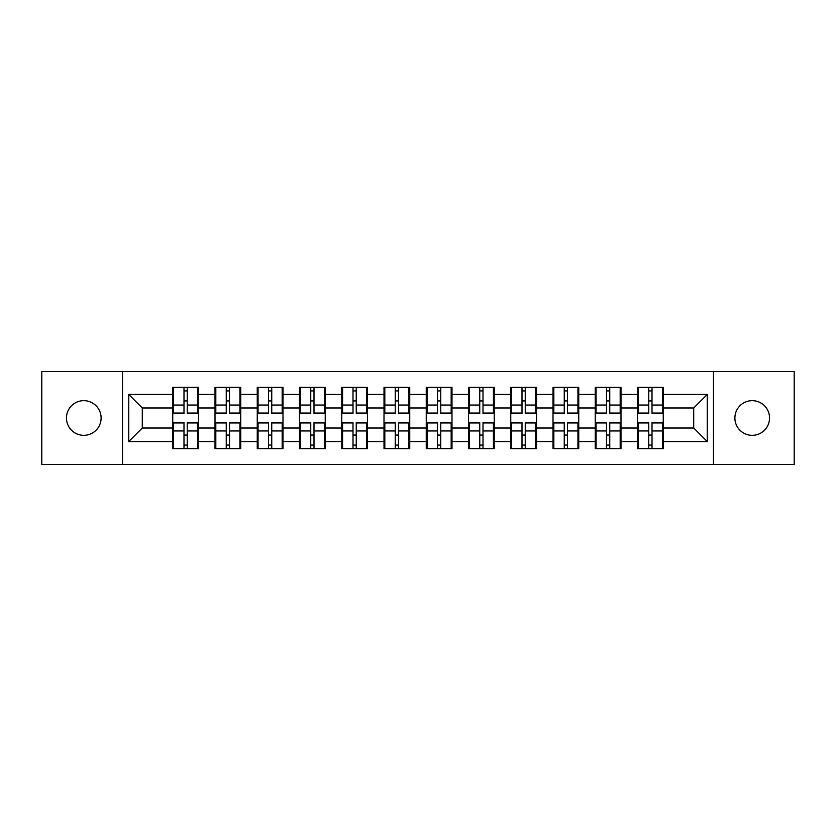 <?xml version="1.0" encoding="UTF-8"?>
<svg xmlns="http://www.w3.org/2000/svg" width="836" height="836" viewBox="0 0 836 836"><rect width="100%" height="100%" fill="white"/><g stroke="black" fill="none" stroke-linecap="round" stroke-linejoin="round"><path stroke-width="1.25" d="M752.222 435.337A17.337 17.337 0 0 1 734.886 418A17.337 17.337 0 0 1 752.222 400.663A17.337 17.337 0 0 1 769.548 418A17.337 17.337 0 0 1 752.222 435.337M83.778 435.337A17.337 17.337 0 0 1 66.452 418A17.337 17.337 0 0 1 83.778 400.663A17.337 17.337 0 0 1 101.114 418A17.337 17.337 0 0 1 83.778 435.337M713.484 464.45L794.2 464.45L794.2 371.55L713.484 371.55L713.484 464.45L122.516 464.45L122.516 371.55L41.8 371.55L41.8 464.45L122.516 464.45M663.251 435.201L662.436 435.201M638.328 435.201L637.513 435.201M637.513 400.799L638.328 400.799M662.436 400.799L663.251 400.799M663.251 397.278L662.436 397.278M638.328 397.278L637.513 397.278M637.513 438.722L638.328 438.722M662.436 438.722L663.251 438.722M620.991 435.201L620.187 435.201M596.078 435.201L595.263 435.201M595.263 400.799L596.078 400.799M620.187 400.799L620.991 400.799M620.991 397.278L620.187 397.278M596.078 397.278L595.263 397.278M595.263 438.722L596.078 438.722M620.187 438.722L620.991 438.722M578.742 435.201L577.937 435.201M553.829 435.201L553.014 435.201M553.014 400.799L553.829 400.799M577.937 400.799L578.742 400.799M578.742 397.278L577.937 397.278M553.829 397.278L553.014 397.278M553.014 438.722L553.829 438.722M577.937 438.722L578.742 438.722M536.493 435.201L535.677 435.201M511.58 435.201L510.765 435.201M510.765 400.799L511.58 400.799M535.677 400.799L536.493 400.799M536.493 397.278L535.677 397.278M511.58 397.278L510.765 397.278M510.765 438.722L511.58 438.722M535.677 438.722L536.493 438.722M494.243 435.201L493.428 435.201M469.32 435.201L468.515 435.201M468.515 400.799L469.32 400.799M493.428 400.799L494.243 400.799M494.243 397.278L493.428 397.278M469.32 397.278L468.515 397.278M468.515 438.722L469.32 438.722M493.428 438.722L494.243 438.722M451.994 435.201L451.179 435.201M427.071 435.201L426.255 435.201M426.255 400.799L427.071 400.799M451.179 400.799L451.994 400.799M451.994 397.278L451.179 397.278M427.071 397.278L426.255 397.278M426.255 438.722L427.071 438.722M451.179 438.722L451.994 438.722M409.745 435.201L408.929 435.201M384.821 435.201L384.006 435.201M384.006 400.799L384.821 400.799M408.929 400.799L409.745 400.799M409.745 397.278L408.929 397.278M384.821 397.278L384.006 397.278M384.006 438.722L384.821 438.722M408.929 438.722L409.745 438.722M367.485 435.201L366.68 435.201M342.572 435.201L341.757 435.201M341.757 400.799L342.572 400.799M366.68 400.799L367.485 400.799M367.485 397.278L366.68 397.278M342.572 397.278L341.757 397.278M341.757 438.722L342.572 438.722M366.68 438.722L367.485 438.722M325.235 435.201L324.42 435.201M300.323 435.201L299.507 435.201M299.507 400.799L300.323 400.799M324.42 400.799L325.235 400.799M325.235 397.278L324.42 397.278M300.323 397.278L299.507 397.278M299.507 438.722L300.323 438.722M324.42 438.722L325.235 438.722M282.986 435.201L282.171 435.201M258.063 435.201L257.258 435.201M257.258 400.799L258.063 400.799M282.171 400.799L282.986 400.799M282.986 397.278L282.171 397.278M258.063 397.278L257.258 397.278M257.258 438.722L258.063 438.722M282.171 438.722L282.986 438.722M240.737 435.201L239.922 435.201M215.813 435.201L215.009 435.201M215.009 400.799L215.813 400.799M239.922 400.799L240.737 400.799M240.737 397.278L239.922 397.278M215.813 397.278L215.009 397.278M215.009 438.722L215.813 438.722M239.922 438.722L240.737 438.722M713.484 371.55L122.516 371.55M693.713 428.022L693.713 407.978L663.251 407.978L663.251 428.022L693.713 428.022L707.256 441.565L707.256 394.435L663.251 394.435L663.251 387.392L637.513 387.392L637.513 407.978L620.991 407.978L620.991 428.022L637.513 428.022L637.513 407.978M707.256 441.565L663.251 441.565L663.251 448.608L637.513 448.608L637.513 441.565L620.991 441.565L620.991 448.608L595.263 448.608L595.263 441.565L578.742 441.565L578.742 448.608L553.014 448.608L553.014 441.565L536.493 441.565L536.493 448.608L510.765 448.608L510.765 441.565L494.243 441.565L494.243 448.608L468.515 448.608L468.515 441.565L451.994 441.565L451.994 448.608L426.255 448.608L426.255 441.565L409.745 441.565L409.745 448.608L384.006 448.608L384.006 441.565L367.485 441.565L367.485 448.608L341.757 448.608L341.757 441.565L325.235 441.565L325.235 448.608L299.507 448.608L299.507 441.565L282.986 441.565L282.986 448.608L257.258 448.608L257.258 441.565L240.737 441.565L240.737 448.608L215.009 448.608L215.009 441.565L198.487 441.565L198.487 448.608L172.749 448.608L172.749 441.565L128.744 441.565L128.744 394.435L172.749 394.435L172.749 407.978L142.287 407.978L142.287 428.022L172.749 428.022L172.749 407.978M637.513 394.435L620.991 394.435L620.991 387.392L595.263 387.392L595.263 394.435L578.742 394.435L578.742 387.392L553.014 387.392L553.014 394.435L536.493 394.435L536.493 387.392L510.765 387.392L510.765 394.435L494.243 394.435L494.243 387.392L468.515 387.392L468.515 394.435L451.994 394.435L451.994 387.392L426.255 387.392L426.255 394.435L409.745 394.435L409.745 387.392L384.006 387.392L384.006 394.435L367.485 394.435L367.485 387.392L341.757 387.392L341.757 394.435L325.235 394.435L325.235 387.392L299.507 387.392L299.507 394.435L282.986 394.435L282.986 387.392L257.258 387.392L257.258 394.435L240.737 394.435L240.737 387.392L215.009 387.392L215.009 394.435L198.487 394.435L198.487 387.392L172.749 387.392L172.749 394.435M637.513 428.022L637.513 441.565M620.991 428.022L620.991 441.565M620.991 394.435L620.991 407.978M578.742 428.022L595.263 428.022L595.263 407.978L578.742 407.978L578.742 441.565M595.263 428.022L595.263 441.565M595.263 394.435L595.263 407.978M578.742 394.435L578.742 407.978M536.493 428.022L553.014 428.022L553.014 407.978L536.493 407.978L536.493 441.565M553.014 428.022L553.014 441.565M553.014 394.435L553.014 407.978M536.493 394.435L536.493 407.978M494.243 428.022L510.765 428.022L510.765 407.978L494.243 407.978L494.243 441.565M510.765 428.022L510.765 441.565M510.765 394.435L510.765 407.978M494.243 394.435L494.243 407.978M451.994 428.022L468.515 428.022L468.515 407.978L451.994 407.978L451.994 441.565M468.515 428.022L468.515 441.565M468.515 394.435L468.515 407.978M451.994 394.435L451.994 407.978M409.745 428.022L426.255 428.022L426.255 407.978L409.745 407.978L409.745 441.565M426.255 428.022L426.255 441.565M426.255 394.435L426.255 407.978M409.745 394.435L409.745 407.978M367.485 428.022L384.006 428.022L384.006 407.978L367.485 407.978L367.485 441.565M384.006 428.022L384.006 441.565M384.006 394.435L384.006 407.978M367.485 394.435L367.485 407.978M325.235 428.022L341.757 428.022L341.757 407.978L325.235 407.978L325.235 441.565M341.757 428.022L341.757 441.565M341.757 394.435L341.757 407.978M325.235 394.435L325.235 407.978M282.986 428.022L299.507 428.022L299.507 407.978L282.986 407.978L282.986 441.565M299.507 428.022L299.507 441.565M299.507 394.435L299.507 407.978M282.986 394.435L282.986 407.978M240.737 428.022L257.258 428.022L257.258 407.978L240.737 407.978L240.737 441.565M257.258 428.022L257.258 441.565M257.258 394.435L257.258 407.978M240.737 394.435L240.737 407.978M198.487 428.022L215.009 428.022L215.009 407.978L198.487 407.978L198.487 441.565M215.009 428.022L215.009 441.565M215.009 394.435L215.009 407.978M198.487 394.435L198.487 407.978M198.487 435.201L197.672 435.201M173.564 435.201L172.749 435.201M172.749 400.799L173.564 400.799M197.672 400.799L198.487 400.799M198.487 397.278L197.672 397.278M173.564 397.278L172.749 397.278M172.749 438.722L173.564 438.722M197.672 438.722L198.487 438.722M172.749 428.022L172.749 441.565M142.287 428.022L128.744 441.565M128.744 394.435L142.287 407.978M663.251 428.022L663.251 441.565M663.251 394.435L663.251 407.978M707.256 394.435L693.713 407.978M197.672 387.392L197.672 413.392L187.243 413.392L187.243 387.392M183.993 387.392L183.993 413.392L173.564 413.392L173.564 387.392M183.993 390.914L187.243 390.914M187.243 400.935L183.993 400.935M173.564 448.608L173.564 422.608L183.993 422.608L183.993 448.608M187.243 448.608L187.243 422.608L197.672 422.608L197.672 448.608M187.243 445.086L183.993 445.086M183.993 435.065L187.243 435.065M239.922 387.392L239.922 413.392L229.492 413.392L229.492 387.392M226.242 387.392L226.242 413.392L215.813 413.392L215.813 387.392M226.242 390.914L229.492 390.914M229.492 400.935L226.242 400.935M282.171 387.392L282.171 413.392L271.742 413.392L271.742 387.392M268.492 387.392L268.492 413.392L258.063 413.392L258.063 387.392M268.492 390.914L271.742 390.914M271.742 400.935L268.492 400.935M324.42 387.392L324.42 413.392L314.002 413.392L314.002 387.392M310.752 387.392L310.752 413.392L300.323 413.392L300.323 387.392M310.752 390.914L314.002 390.914M314.002 400.935L310.752 400.935M366.68 387.392L366.68 413.392L356.251 413.392L356.251 387.392M353.001 387.392L353.001 413.392L342.572 413.392L342.572 387.392M353.001 390.914L356.251 390.914M356.251 400.935L353.001 400.935M408.929 387.392L408.929 413.392L398.5 413.392L398.5 387.392M395.25 387.392L395.25 413.392L384.821 413.392L384.821 387.392M395.25 390.914L398.5 390.914M398.5 400.935L395.25 400.935M215.813 448.608L215.813 422.608L226.242 422.608L226.242 448.608M229.492 448.608L229.492 422.608L239.922 422.608L239.922 448.608M229.492 445.086L226.242 445.086M226.242 435.065L229.492 435.065M258.063 448.608L258.063 422.608L268.492 422.608L268.492 448.608M271.742 448.608L271.742 422.608L282.171 422.608L282.171 448.608M271.742 445.086L268.492 445.086M268.492 435.065L271.742 435.065M300.323 448.608L300.323 422.608L310.752 422.608L310.752 448.608M314.002 448.608L314.002 422.608L324.42 422.608L324.42 448.608M314.002 445.086L310.752 445.086M310.752 435.065L314.002 435.065M342.572 448.608L342.572 422.608L353.001 422.608L353.001 448.608M356.251 448.608L356.251 422.608L366.68 422.608L366.68 448.608M356.251 445.086L353.001 445.086M353.001 435.065L356.251 435.065M384.821 448.608L384.821 422.608L395.25 422.608L395.25 448.608M398.5 448.608L398.5 422.608L408.929 422.608L408.929 448.608M398.5 445.086L395.25 445.086M395.25 435.065L398.5 435.065M451.179 387.392L451.179 413.392L440.75 413.392L440.75 387.392M437.5 387.392L437.5 413.392L427.071 413.392L427.071 387.392M437.5 390.914L440.75 390.914M440.75 400.935L437.5 400.935M427.071 448.608L427.071 422.608L437.5 422.608L437.5 448.608M440.75 448.608L440.75 422.608L451.179 422.608L451.179 448.608M440.75 445.086L437.5 445.086M437.5 435.065L440.75 435.065M493.428 387.392L493.428 413.392L482.999 413.392L482.999 387.392M479.749 387.392L479.749 413.392L469.32 413.392L469.32 387.392M479.749 390.914L482.999 390.914M482.999 400.935L479.749 400.935M469.32 448.608L469.32 422.608L479.749 422.608L479.749 448.608M482.999 448.608L482.999 422.608L493.428 422.608L493.428 448.608M482.999 445.086L479.749 445.086M479.749 435.065L482.999 435.065M535.677 387.392L535.677 413.392L525.248 413.392L525.248 387.392M521.998 387.392L521.998 413.392L511.58 413.392L511.58 387.392M521.998 390.914L525.248 390.914M525.248 400.935L521.998 400.935M511.58 448.608L511.58 422.608L521.998 422.608L521.998 448.608M525.248 448.608L525.248 422.608L535.677 422.608L535.677 448.608M525.248 445.086L521.998 445.086M521.998 435.065L525.248 435.065M577.937 387.392L577.937 413.392L567.508 413.392L567.508 387.392M564.258 387.392L564.258 413.392L553.829 413.392L553.829 387.392M564.258 390.914L567.508 390.914M567.508 400.935L564.258 400.935M553.829 448.608L553.829 422.608L564.258 422.608L564.258 448.608M567.508 448.608L567.508 422.608L577.937 422.608L577.937 448.608M567.508 445.086L564.258 445.086M564.258 435.065L567.508 435.065M620.187 387.392L620.187 413.392L609.757 413.392L609.757 387.392M606.508 387.392L606.508 413.392L596.078 413.392L596.078 387.392M606.508 390.914L609.757 390.914M609.757 400.935L606.508 400.935M596.078 448.608L596.078 422.608L606.508 422.608L606.508 448.608M609.757 448.608L609.757 422.608L620.187 422.608L620.187 448.608M609.757 445.086L606.508 445.086M606.508 435.065L609.757 435.065M662.436 387.392L662.436 413.392L652.007 413.392L652.007 387.392M648.757 387.392L648.757 413.392L638.328 413.392L638.328 387.392M648.757 390.914L652.007 390.914M652.007 400.935L648.757 400.935M638.328 448.608L638.328 422.608L648.757 422.608L648.757 448.608M652.007 448.608L652.007 422.608L662.436 422.608L662.436 448.608M652.007 445.086L648.757 445.086M648.757 435.065L652.007 435.065M183.993 405.042L173.564 405.042M183.993 413.047L173.564 413.047M197.672 405.042L187.243 405.042M197.672 413.047L187.243 413.047M187.243 430.958L197.672 430.958M187.243 422.953L197.672 422.953M173.564 430.958L183.993 430.958M173.564 422.953L183.993 422.953M226.242 405.042L215.813 405.042M226.242 413.047L215.813 413.047M239.922 405.042L229.492 405.042M239.922 413.047L229.492 413.047M268.492 405.042L258.063 405.042M268.492 413.047L258.063 413.047M282.171 405.042L271.742 405.042M282.171 413.047L271.742 413.047M310.752 405.042L300.323 405.042M310.752 413.047L300.323 413.047M324.42 405.042L314.002 405.042M324.42 413.047L314.002 413.047M353.001 405.042L342.572 405.042M353.001 413.047L342.572 413.047M366.68 405.042L356.251 405.042M366.68 413.047L356.251 413.047M395.25 405.042L384.821 405.042M395.25 413.047L384.821 413.047M408.929 405.042L398.5 405.042M408.929 413.047L398.5 413.047M229.492 430.958L239.922 430.958M229.492 422.953L239.922 422.953M215.813 430.958L226.242 430.958M215.813 422.953L226.242 422.953M271.742 430.958L282.171 430.958M271.742 422.953L282.171 422.953M258.063 430.958L268.492 430.958M258.063 422.953L268.492 422.953M314.002 430.958L324.42 430.958M314.002 422.953L324.42 422.953M300.323 430.958L310.752 430.958M300.323 422.953L310.752 422.953M356.251 430.958L366.68 430.958M356.251 422.953L366.68 422.953M342.572 430.958L353.001 430.958M342.572 422.953L353.001 422.953M398.5 430.958L408.929 430.958M398.5 422.953L408.929 422.953M384.821 430.958L395.25 430.958M384.821 422.953L395.25 422.953M437.5 405.042L427.071 405.042M437.5 413.047L427.071 413.047M451.179 405.042L440.75 405.042M451.179 413.047L440.75 413.047M440.75 430.958L451.179 430.958M440.75 422.953L451.179 422.953M427.071 430.958L437.5 430.958M427.071 422.953L437.5 422.953M479.749 405.042L469.32 405.042M479.749 413.047L469.32 413.047M493.428 405.042L482.999 405.042M493.428 413.047L482.999 413.047M482.999 430.958L493.428 430.958M482.999 422.953L493.428 422.953M469.32 430.958L479.749 430.958M469.32 422.953L479.749 422.953M521.998 405.042L511.58 405.042M521.998 413.047L511.58 413.047M535.677 405.042L525.248 405.042M535.677 413.047L525.248 413.047M525.248 430.958L535.677 430.958M525.248 422.953L535.677 422.953M511.58 430.958L521.998 430.958M511.58 422.953L521.998 422.953M564.258 405.042L553.829 405.042M564.258 413.047L553.829 413.047M577.937 405.042L567.508 405.042M577.937 413.047L567.508 413.047M567.508 430.958L577.937 430.958M567.508 422.953L577.937 422.953M553.829 430.958L564.258 430.958M553.829 422.953L564.258 422.953M606.508 405.042L596.078 405.042M606.508 413.047L596.078 413.047M620.187 405.042L609.757 405.042M620.187 413.047L609.757 413.047M609.757 430.958L620.187 430.958M609.757 422.953L620.187 422.953M596.078 430.958L606.508 430.958M596.078 422.953L606.508 422.953M648.757 405.042L638.328 405.042M648.757 413.047L638.328 413.047M662.436 405.042L652.007 405.042M662.436 413.047L652.007 413.047M652.007 430.958L662.436 430.958M652.007 422.953L662.436 422.953M638.328 430.958L648.757 430.958M638.328 422.953L648.757 422.953"/></g></svg>
